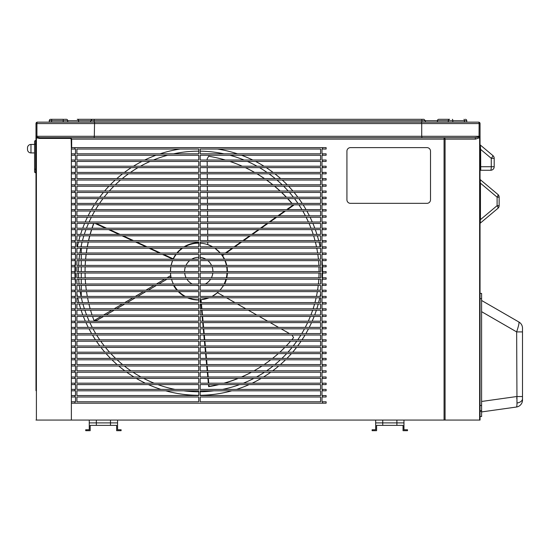 <?xml version="1.0" encoding="UTF-8"?>
<svg xmlns="http://www.w3.org/2000/svg" width="550" height="550" viewBox="0 0 550 550"><rect width="100%" height="100%" fill="white"/><g stroke="black" fill="none" stroke-linecap="round" stroke-linejoin="round"><path stroke-width="0.82" d="M27.5 147.909A3.465 3.465 0 0 1 30.965 144.437L30.965 152.928A3.465 3.465 0 0 1 27.5 149.463L27.5 147.909A3.465 3.465 0 0 1 30.965 144.437L34.574 144.437L34.574 141.611A1.059 1.059 0 0 1 35.64 140.546L35.991 140.546L35.991 123.564A1.416 1.416 0 0 1 37.407 122.148L478.624 122.148A1.416 1.416 0 0 1 480.04 123.564L480.04 420.069L444.07 420.069L444.07 139.129L71.665 139.129L71.665 147.62M34.574 144.437L34.574 152.928L30.965 152.928L34.574 152.928L34.574 169.208L34.574 144.086L35.991 144.086M480.04 179.135A0.708 0.708 0 0 0 480.294 179.678L480.294 223.128L497.881 208.367L480.294 223.128A0.708 0.708 0 0 0 480.04 223.671L480.04 223.272A0.708 0.619 180 0 1 480.26 222.826M63.697 119.316L50.676 119.316L63.697 119.316A1.416 0.481 90 0 0 63.209 120.732L49.259 120.732L49.259 122.148L37.407 122.148A1.416 1.416 0 0 0 35.991 123.564A1.416 1.416 0 0 1 37.407 122.148A1.416 0.481 90 0 0 36.926 123.564L36.926 136.304L94.318 136.304L94.566 122.148M463.959 119.316A1.416 0.481 -90 0 1 464.447 120.732L464.447 122.148L466.771 122.148L466.771 120.732L448.284 120.732A1.416 1.327 -90 0 1 449.618 119.316L438.763 119.316A1.416 1.327 -90 0 0 437.436 120.732L63.209 120.732L63.209 122.148M522.5 328.309L522.5 331.904L522.5 328.309M481.601 311.671L516.649 331.904L522.5 331.904L522.5 400.029A7.074 7.074 0 0 1 516.409 407.034C516.78 406.904 516.973 405.57 516.979 403.019L516.649 331.904C518.533 326.157 519.303 322.871 518.959 322.046L481.601 300.479L518.959 322.046L518.939 323.737M170.445 271.459A28.304 28.304 0 0 1 170.83 266.819L170.445 271.604A28.304 28.304 0 0 1 170.445 271.459A28.304 28.304 0 0 0 170.445 271.604M171.098 265.403A28.304 28.304 0 0 1 172.604 260.618L171.098 265.403M173.236 259.208A28.304 28.304 0 0 1 176.151 254.423M177.286 253.007A28.304 28.304 0 0 1 182.593 248.222M184.841 246.806A28.304 28.304 0 0 1 198.749 243.155M200.166 243.189A28.304 28.304 0 0 1 212.657 246.806L207.762 244.626L207.749 242.021M214.913 248.222A28.304 28.304 0 0 1 220.213 253.007L214.913 248.222M223.389 254.423L222.042 255.379L221.354 254.423A28.304 28.304 0 0 1 224.262 259.208M224.902 260.618A28.304 28.304 0 0 1 226.401 265.403M226.676 266.819A28.304 28.304 0 0 1 227.054 271.604A28.304 28.304 0 0 0 227.054 271.459M170.899 276.519A28.304 28.304 0 0 1 170.748 275.598L170.961 276.849M170.968 276.87L169.373 277.805M166.966 279.214L158.812 283.999M156.399 285.416L148.246 290.201M145.833 291.617L137.686 296.402M135.272 297.811L127.119 302.596M124.706 304.012L116.552 308.798M114.146 310.214L105.992 314.999M103.579 316.415L96.986 320.279L94.249 320.492L101.2 316.415M227.411 273.02A28.476 28.043 120 0 1 226.779 277.805M226.428 279.214A28.476 28.043 120 0 1 224.654 283.999M223.939 285.416A28.476 28.043 120 0 1 223.692 285.863L223.266 285.615M319.048 271.459A120.299 120.299 0 0 1 319.048 271.604A120.299 120.299 0 0 0 318.959 266.819M318.897 265.403A120.299 120.299 0 0 0 318.56 260.618M318.423 259.208A120.299 120.299 0 0 0 317.838 254.423M317.625 253.007A120.299 120.299 0 0 0 316.786 248.222M316.498 246.806A120.299 120.299 0 0 0 315.391 242.021M315.026 240.611A120.299 120.299 0 0 0 313.651 235.826M313.204 234.41A120.299 120.299 0 0 0 311.541 229.625M311.004 228.209A120.299 120.299 0 0 0 309.045 223.424M308.419 222.014A120.299 120.299 0 0 0 306.13 217.229M305.408 215.813A120.299 120.299 0 0 0 302.768 211.028M301.936 209.612A120.299 120.299 0 0 0 298.911 204.827M297.956 203.417A120.299 120.299 0 0 0 294.498 198.633M293.404 197.216A120.299 120.299 0 0 0 289.451 192.431M288.2 191.015A120.299 120.299 0 0 0 283.649 186.23M282.205 184.821A120.299 120.299 0 0 0 276.939 180.036M275.248 178.619A120.299 120.299 0 0 0 269.046 173.834M267.032 172.418A120.299 120.299 0 0 0 259.518 167.633M257.029 166.217A120.299 120.299 0 0 0 247.397 161.439M244.062 160.022A120.299 120.299 0 0 0 229.804 155.238M223.912 153.821A120.299 120.299 0 0 0 200.166 151.167M198.749 151.161A120.299 120.299 0 0 0 173.587 153.821M167.702 155.238A120.299 120.299 0 0 0 153.436 160.022M150.102 161.439A120.299 120.299 0 0 0 140.47 166.217M137.988 167.633A120.299 120.299 0 0 0 130.467 172.418M128.459 173.834A120.299 120.299 0 0 0 122.251 178.619M120.567 180.036A120.299 120.299 0 0 0 115.294 184.821M113.85 186.23A120.299 120.299 0 0 0 109.306 191.015M108.054 192.431A120.299 120.299 0 0 0 104.094 197.216M103.001 198.633A120.299 120.299 0 0 0 99.543 203.417M98.588 204.827A120.299 120.299 0 0 0 95.569 209.612M94.731 211.028A120.299 120.299 0 0 0 92.098 215.813M91.369 217.229A120.299 120.299 0 0 0 89.086 222.014M88.454 223.424A120.299 120.299 0 0 0 86.494 228.209M85.958 229.625A120.299 120.299 0 0 0 84.301 234.41M83.847 235.826A120.299 120.299 0 0 0 82.472 240.611M82.108 242.021A120.299 120.299 0 0 0 81.001 246.806M80.719 248.222A120.299 120.299 0 0 0 79.874 253.007M79.661 254.423A120.299 120.299 0 0 0 79.076 259.208M78.939 260.618A120.299 120.299 0 0 0 78.602 265.403M78.54 266.819A120.299 120.299 0 0 0 78.451 271.604A120.299 120.299 0 0 1 78.451 271.459M34.574 141.611A1.059 1.059 0 0 1 35.64 140.546L35.64 172.748A1.059 1.059 0 0 1 34.574 171.683L34.574 169.208L34.574 171.683A1.059 1.059 0 0 0 35.64 172.748L35.991 172.748L35.991 175.931M35.991 197.512L35.991 203.528M35.991 225.108L35.991 231.124M35.991 252.711L35.991 258.727M35.991 280.308L35.991 286.323M35.991 307.904L35.991 313.919M35.991 335.507L35.991 341.516M35.991 363.103L35.991 369.119M35.991 390.699L35.991 123.564L421.712 123.564L421.465 122.148M64.419 119.316L66.412 119.316A1.416 1.327 90 0 1 67.746 120.732L67.746 122.148L78.602 122.148L78.602 120.732A1.416 1.327 90 0 0 77.268 119.316L91.898 119.316M109.986 119.316L92.187 119.316L109.986 119.316L94.181 119.316L94.181 122.148L425.391 122.148L425.391 120.732L423.974 119.316L109.986 119.316L406.051 119.316M480.04 170.974L480.04 149.387L480.624 149.387L480.748 170.266A0.708 0.708 0 0 0 480.04 170.974M481.601 411.221L481.601 416.529L480.04 416.529L480.04 411.221L481.601 411.221L481.601 410.795L480.04 410.795L480.04 411.221M480.04 410.795L480.04 405.487L481.601 405.487L481.601 298.705L480.04 298.705L480.04 293.397L481.601 293.397L481.601 298.705M479.627 420.069L479.627 137.72L480.04 137.72A1.416 0.743 0 0 0 479.043 137.012L479.112 123.564L421.712 123.564L421.712 136.304L480.04 136.304L480.04 123.564L479.112 123.564A1.416 0.481 -90 0 0 478.624 122.148A1.416 1.416 0 0 1 480.04 123.564M74.91 149.036L71.376 149.036L71.376 153.821L75.501 153.821L75.501 149.036L74.91 149.036L74.91 147.62L326.129 147.62L326.129 149.036L322.589 149.036L322.589 147.62M74.91 155.238L71.376 155.238L71.376 160.022L75.501 160.022L75.501 155.238L74.91 155.238L74.91 153.821M74.91 161.439L71.376 161.439L71.376 166.217L75.501 166.217L75.501 161.439L74.91 161.439L74.91 160.022M74.91 167.633L71.376 167.633L71.376 172.418L75.501 172.418L75.501 167.633L74.91 167.633L74.91 166.217M74.91 173.834L71.376 173.834L71.376 178.619L75.501 178.619L75.501 173.834L74.91 173.834L74.91 172.418M74.91 180.036L71.376 180.036L71.376 184.821L75.501 184.821L75.501 180.036L74.91 180.036L74.91 178.619M74.91 186.23L71.376 186.23L71.376 191.015L75.501 191.015L75.501 186.23L74.91 186.23L74.91 184.821M74.91 192.431L71.376 192.431L71.376 197.216L75.501 197.216L75.501 192.431L74.91 192.431L74.91 191.015M74.91 198.633L71.376 198.633L71.376 203.417L75.501 203.417L75.501 198.633L74.91 198.633L74.91 197.216M74.91 204.827L71.376 204.827L71.376 209.612L75.501 209.612L75.501 204.827L74.91 204.827L74.91 203.417M74.91 211.028L71.376 211.028L71.376 215.813L75.501 215.813L75.501 211.028L74.91 211.028L74.91 209.612M74.91 217.229L71.376 217.229L71.376 222.014L75.501 222.014L75.501 217.229L74.91 217.229L74.91 215.813M74.91 223.424L71.376 223.424L71.376 228.209L75.501 228.209L75.501 223.424L74.91 223.424L74.91 222.014M74.91 229.625L71.376 229.625L71.376 234.41L75.501 234.41L75.501 229.625L74.91 229.625L74.91 228.209M74.91 235.826L71.376 235.826L71.376 240.611L75.501 240.611L75.501 235.826L74.91 235.826L74.91 234.41M74.91 242.021L71.376 242.021L71.376 246.806L75.501 246.806L75.501 242.021L74.91 242.021L74.91 240.611M74.91 248.222L71.376 248.222L71.376 253.007L75.501 253.007L75.501 248.222L74.91 248.222L74.91 246.806M74.91 254.423L71.376 254.423L71.376 259.208L75.501 259.208L75.501 254.423L74.91 254.423L74.91 253.007M74.91 260.618L71.376 260.618L71.376 265.403L75.501 265.403L75.501 260.618L74.91 260.618L74.91 259.208M74.91 266.819L71.376 266.819L71.376 271.604L75.501 271.604L75.501 266.819L74.91 266.819L74.91 265.403M74.91 273.02L71.376 273.02L71.376 277.805L75.501 277.805L75.501 273.02L74.91 273.02L74.91 271.604A123.839 123.839 0 0 1 74.999 266.819M74.91 279.214L71.376 279.214L71.376 283.999L75.501 283.999L75.501 279.214L74.91 279.214L74.91 277.805M74.91 285.416L71.376 285.416L71.376 290.201L75.501 290.201L75.501 285.416L74.91 285.416L74.91 283.999M74.91 291.617L71.376 291.617L71.376 296.402L75.501 296.402L75.501 291.617L74.91 291.617L74.91 290.201M74.91 297.811L71.376 297.811L71.376 302.596L75.501 302.596L75.501 297.811L74.91 297.811L74.91 296.402M74.91 304.012L71.376 304.012L71.376 308.798L75.501 308.798L75.501 304.012L74.91 304.012L74.91 302.596M74.91 310.214L71.376 310.214L71.376 314.999L75.501 314.999L75.501 310.214L74.91 310.214L74.91 308.798M74.91 316.415L71.376 316.415L71.376 321.193L75.501 321.193L75.501 316.415L74.91 316.415L74.91 314.999M74.91 322.609L71.376 322.609L71.376 327.394L75.501 327.394L75.501 322.609L74.91 322.609L74.91 321.193M74.91 328.811L71.376 328.811L71.376 333.596L75.501 333.596L75.501 328.811L74.91 328.811L74.91 327.394M74.91 335.012L71.376 335.012L71.376 339.79L75.501 339.79L75.501 335.012L74.91 335.012L74.91 333.596M74.91 341.206L71.376 341.206L71.376 345.991L75.501 345.991L75.501 341.206L74.91 341.206L74.91 339.79M74.91 347.407L71.376 347.407L71.376 352.192L75.501 352.192L75.501 347.407L74.91 347.407L74.91 345.991M74.91 353.609L71.376 353.609L71.376 358.387L75.501 358.387L75.501 353.609L74.91 353.609L74.91 352.192M74.91 359.803L71.376 359.803L71.376 364.588L75.501 364.588L75.501 359.803L74.91 359.803L74.91 358.387M74.91 366.004L71.376 366.004L71.376 370.789L75.501 370.789L75.501 366.004L74.91 366.004L74.91 364.588M74.91 372.206L71.376 372.206L71.376 376.984L75.501 376.984L75.501 372.206L74.91 372.206L74.91 370.789M74.91 378.4L71.376 378.4L71.376 383.185L75.501 383.185L75.501 378.4L74.91 378.4L74.91 376.984M74.91 384.601L71.376 384.601L71.376 389.386L75.501 389.386L75.501 384.601L74.91 384.601L74.91 383.185M74.91 390.803L71.376 390.803L71.376 395.581L75.501 395.581L75.501 390.803L74.91 390.803L74.91 389.386M74.91 396.997L71.376 396.997L71.376 401.782L75.501 401.782L75.501 396.997L74.91 396.997L74.91 395.581M71.376 401.782L71.376 420.069L96.339 420.069L89.258 420.069L89.258 429.763L85.724 429.763L85.724 430.684L85.724 429.763M85.724 430.684L90.179 430.684L90.179 425.377L116.648 425.377L116.648 430.684L121.103 430.684L121.103 429.763L117.569 429.763L117.569 422.902L96.339 422.902L96.339 420.069L444.07 420.069M479.627 137.72L475.53 139.129A1.416 1.004 -90 0 0 474.526 137.713L444.07 137.713L474.526 137.713L479.043 137.012A1.416 0.811 -135.9 0 1 479.627 137.72M71.376 149.036L71.17 139.129L70.462 138.421L39.435 138.421L35.991 137.72L37.036 137.218L39.93 137.713L444.07 137.713A1.416 1.004 -90 0 1 445.074 139.129L445.074 420.069M71.376 420.069L35.991 420.069M481.601 405.487L481.601 410.795M516.409 407.034L481.601 411.929M522.5 400.029L522.5 396.543L516.649 396.543L481.601 401.473M255.805 369.793L255.379 370.04A141.529 139.377 -120 0 1 254.066 370.789A141.529 139.377 60 0 0 255.805 369.793A141.529 139.377 60 0 0 261.986 366.004M251.488 372.206A141.529 139.377 -120 0 1 241.615 376.984M238.246 378.4A141.529 139.377 -120 0 1 224.324 383.185M218.948 384.601A141.529 139.377 -120 0 1 208.656 386.678L208.464 384.601M208.333 383.185L207.886 378.4M207.756 376.984L207.316 372.206M207.185 370.789L206.738 366.004M206.607 364.588L206.161 359.803M206.03 358.387L205.59 353.609M205.459 352.192L205.012 347.407M204.882 345.991L204.442 341.206M204.304 339.79L203.864 335.012M203.734 333.596L203.287 328.811M203.156 327.394L202.716 322.609M202.586 321.193L202.139 316.415M202.008 314.999L201.561 310.214M201.431 308.798L200.991 304.012M200.86 302.596L200.606 299.922A28.476 28.043 -120 0 1 200.166 299.956M198.749 300.011A28.476 28.043 -120 0 1 187.468 297.811M184.566 296.402A28.476 28.043 -120 0 1 178.255 291.617M176.935 290.201A28.476 28.043 -120 0 1 173.814 285.863L174.24 285.615M291.789 339.79A141.529 139.377 60 0 0 293.576 337.645L292.002 335.012M289.506 333.596L281.084 328.811M278.596 327.394L270.174 322.609M267.678 321.193L259.256 316.415M256.768 314.999L248.346 310.214M245.85 308.798L237.428 304.012M234.939 302.596L226.518 297.811M224.022 296.402L217.484 292.683L212.142 296.402A28.304 28.304 0 0 0 218.625 291.617A28.304 28.304 0 0 1 212.142 296.402M201.307 302.596L201.032 299.674L209.083 297.811A28.304 28.304 0 0 1 200.166 299.729A28.304 28.304 0 0 0 209.083 297.811M218.343 384.601A141.529 139.377 60 0 1 209.083 386.43L208.911 384.601M208.78 383.185L208.34 378.4M208.209 376.984L207.762 372.206M207.632 370.789L207.185 366.004M207.054 364.588L206.614 359.803M206.484 358.387L206.037 353.609M205.906 352.192L205.459 347.407M205.329 345.991L204.889 341.206M204.758 339.79L204.311 335.012M204.181 333.596L203.734 328.811M203.603 327.394L203.163 322.609M203.032 321.193L202.586 316.415M202.455 314.999L202.015 310.214M201.877 308.798L201.438 304.012M223.877 383.185A141.529 139.377 60 0 0 238.061 378.4M241.471 376.984A141.529 139.377 60 0 0 251.446 372.206M264.117 364.588A141.529 139.377 60 0 0 270.751 359.803M272.566 358.387A141.529 139.377 60 0 0 278.259 353.609M279.833 352.192A141.529 139.377 60 0 0 284.804 347.407M286.186 345.991A141.529 139.377 60 0 0 290.572 341.206M257.008 173.834A141.529 139.377 120 0 1 264.536 178.619M266.571 180.036A141.529 139.377 120 0 1 272.917 184.821M274.656 186.23A141.529 139.377 120 0 1 280.143 191.015M281.655 192.431A141.529 139.377 120 0 1 286.454 197.216M287.788 198.633A141.529 139.377 120 0 1 292.029 203.417M293.212 204.827A141.529 139.377 120 0 1 293.576 205.274L287.451 209.612M285.45 211.028L278.692 215.813M276.698 217.229L269.94 222.014M267.939 223.424L261.188 228.209M259.188 229.625L252.429 234.41M250.429 235.826L243.678 240.611M241.677 242.021L234.919 246.806M232.918 248.222L226.167 253.007M224.166 254.423L222.468 255.626A28.476 28.043 120 0 1 224.565 259.208M225.211 260.618A28.476 28.043 120 0 1 226.751 265.403M227.033 266.819A28.476 28.043 120 0 1 227.446 271.604M225.308 160.022A141.529 139.377 -60 0 0 208.656 156.248L207.157 158.84L207.164 160.022M207.178 161.439L207.212 166.217M207.219 167.633L207.254 172.418M207.268 173.834L207.295 178.619M207.309 180.036L207.343 184.821M207.35 186.23L207.384 191.015M207.398 192.431L207.433 197.216M207.439 198.633L207.474 203.417M207.481 204.827L207.515 209.612M207.529 211.028L207.563 215.813M207.57 217.229L207.604 222.014M207.611 223.424L207.646 228.209M207.659 229.625L207.694 234.41M207.701 235.826L207.735 240.611M292.985 204.827A141.529 139.377 -60 0 1 293.15 205.033L286.681 209.612M284.68 211.028L277.922 215.813M275.921 217.229L269.17 222.014M267.169 223.424L260.411 228.209M258.411 229.625L251.659 234.41M249.659 235.826L242.901 240.611M240.9 242.021L234.149 246.806M232.148 248.222L225.39 253.007M291.809 203.417A141.529 139.377 -60 0 0 287.595 198.633M286.268 197.216A141.529 139.377 -60 0 0 281.49 192.431M279.984 191.015A141.529 139.377 -60 0 0 274.526 186.23M272.8 184.821A141.529 139.377 -60 0 0 266.489 180.036M264.468 178.619A141.529 139.377 -60 0 0 256.994 173.834M254.567 172.418A141.529 139.377 -60 0 0 245.355 167.633M242.254 166.217A141.529 139.377 -60 0 0 229.845 161.439M170.486 273.02A28.304 28.304 0 0 0 171.167 277.805A28.304 28.304 0 0 1 170.486 273.02L170.748 275.598L167.001 277.805M71.376 403.198L322.589 403.198L322.589 401.782L322.004 401.782L322.004 396.997L322.589 396.997L322.589 395.581L322.004 395.581L322.004 390.803L322.589 390.803L322.589 389.386L322.004 389.386L322.004 384.601L322.589 384.601L322.589 383.185L322.004 383.185L322.004 378.4L322.589 378.4L322.589 376.984L322.004 376.984L322.004 372.206L322.589 372.206L322.589 370.789L322.004 370.789L322.004 366.004L322.589 366.004L322.589 364.588L322.004 364.588L322.004 359.803L322.589 359.803L322.589 358.387L322.004 358.387L322.004 353.609L322.589 353.609L322.589 352.192L322.004 352.192L322.004 347.407L322.589 347.407L322.589 345.991L322.004 345.991L322.004 341.206L322.589 341.206L322.589 339.79L322.004 339.79L322.004 335.012L322.589 335.012L322.589 333.596L322.004 333.596L322.004 328.811L322.589 328.811L322.589 327.394L322.004 327.394L322.004 322.609L322.589 322.609L322.589 321.193L322.004 321.193L322.004 316.415L322.589 316.415L322.589 314.999L322.004 314.999L322.004 310.214L322.589 310.214L322.589 308.798L322.004 308.798L322.004 304.012L322.589 304.012L322.589 302.596L322.004 302.596L322.004 297.811L322.589 297.811L322.589 296.402L322.004 296.402L322.004 291.617L322.589 291.617L322.589 290.201L322.004 290.201L322.004 285.416L322.589 285.416L322.589 283.999L322.004 283.999L322.004 279.214L322.589 279.214L322.589 277.805L322.004 277.805L322.004 273.02L322.589 273.02L322.589 271.604L322.004 271.604L322.004 266.819L322.589 266.819L322.589 265.403L322.004 265.403L322.004 260.618L322.589 260.618L322.589 259.208L322.004 259.208L322.004 254.423L322.589 254.423L322.589 253.007L322.004 253.007L322.004 248.222L322.589 248.222L322.589 246.806L322.004 246.806L322.004 242.021L322.589 242.021L322.589 240.611L322.004 240.611L322.004 235.826L322.589 235.826L322.589 234.41L322.004 234.41L322.004 229.625L322.589 229.625L322.589 228.209L322.004 228.209L322.004 223.424L322.589 223.424L322.589 222.014L322.004 222.014L322.004 217.229L322.589 217.229L322.589 215.813L322.004 215.813L322.004 211.028L322.589 211.028L322.589 209.612L322.004 209.612L322.004 204.827L322.589 204.827L322.589 203.417L322.004 203.417L322.004 198.633L322.589 198.633L322.589 197.216L322.004 197.216L322.004 192.431L322.589 192.431L322.589 191.015L322.004 191.015L322.004 186.23L322.589 186.23L322.589 184.821L322.004 184.821L322.004 180.036L322.589 180.036L322.589 178.619L322.004 178.619L322.004 173.834L322.589 173.834L322.589 172.418L322.004 172.418L322.004 167.633L322.589 167.633L322.589 166.217L322.004 166.217L322.004 161.439L322.589 161.439L322.589 160.022L322.004 160.022L322.004 155.238L322.589 155.238L322.589 153.821L322.004 153.821L322.004 149.036L322.589 149.036M322.589 155.238L326.129 155.238L326.129 153.821L322.589 153.821M322.589 161.439L326.129 161.439L326.129 160.022L322.589 160.022M322.589 167.633L326.129 167.633L326.129 166.217L322.589 166.217M322.589 173.834L326.129 173.834L326.129 172.418L322.589 172.418M322.589 180.036L326.129 180.036L326.129 178.619L322.589 178.619M322.589 186.23L326.129 186.23L326.129 184.821L322.589 184.821M322.589 192.431L326.129 192.431L326.129 191.015L322.589 191.015M322.589 198.633L326.129 198.633L326.129 197.216L322.589 197.216M322.589 204.827L326.129 204.827L326.129 203.417L322.589 203.417M322.589 211.028L326.129 211.028L326.129 209.612L322.589 209.612M322.589 217.229L326.129 217.229L326.129 215.813L322.589 215.813M322.589 223.424L326.129 223.424L326.129 222.014L322.589 222.014M322.589 229.625L326.129 229.625L326.129 228.209L322.589 228.209M322.589 235.826L326.129 235.826L326.129 234.41L322.589 234.41M322.589 242.021L326.129 242.021L326.129 240.611L322.589 240.611M322.589 248.222L326.129 248.222L326.129 246.806L322.589 246.806M322.589 254.423L326.129 254.423L326.129 253.007L322.589 253.007M322.589 260.618L326.129 260.618L326.129 259.208L322.589 259.208M322.589 266.819L326.129 266.819L326.129 265.403L322.589 265.403M322.424 277.805A123.839 123.839 0 0 0 322.582 273.02L326.129 273.02L326.129 271.604L322.589 271.604A123.839 123.839 0 0 0 322.499 266.819M322.589 279.214L326.129 279.214L326.129 277.805L322.589 277.805M322.589 285.416L326.129 285.416L326.129 283.999L322.589 283.999M322.589 291.617L326.129 291.617L326.129 290.201L322.589 290.201M322.589 297.811L326.129 297.811L326.129 296.402L322.589 296.402M322.589 304.012L326.129 304.012L326.129 302.596L322.589 302.596M322.589 310.214L326.129 310.214L326.129 308.798L322.589 308.798M322.589 316.415L326.129 316.415L326.129 314.999L322.589 314.999M322.589 322.609L326.129 322.609L326.129 321.193L322.589 321.193M322.589 328.811L326.129 328.811L326.129 327.394L322.589 327.394M322.589 335.012L326.129 335.012L326.129 333.596L322.589 333.596M322.589 341.206L326.129 341.206L326.129 339.79L322.589 339.79M322.589 347.407L326.129 347.407L326.129 345.991L322.589 345.991M322.589 353.609L326.129 353.609L326.129 352.192L322.589 352.192M322.589 359.803L326.129 359.803L326.129 358.387L322.589 358.387M322.589 366.004L326.129 366.004L326.129 364.588L322.589 364.588M322.589 372.206L326.129 372.206L326.129 370.789L322.589 370.789M322.589 378.4L326.129 378.4L326.129 376.984L322.589 376.984M322.589 384.601L326.129 384.601L326.129 383.185L322.589 383.185M322.589 390.803L326.129 390.803L326.129 389.386L322.589 389.386M322.589 396.997L326.129 396.997L326.129 395.581L322.589 395.581M322.589 401.782L326.129 401.782L326.129 403.198L322.589 403.198M76.911 149.036L198.749 149.036L198.749 153.821L76.911 153.821L76.911 149.036M76.911 155.238L198.749 155.238L198.749 160.022L76.911 160.022L76.911 155.238M76.911 161.439L198.749 161.439L198.749 166.217L76.911 166.217L76.911 161.439M76.911 167.633L198.749 167.633L198.749 172.418L76.911 172.418L76.911 167.633M76.911 173.834L198.749 173.834L198.749 178.619L76.911 178.619L76.911 173.834M76.911 180.036L198.749 180.036L198.749 184.821L76.911 184.821L76.911 180.036M76.911 186.23L198.749 186.23L198.749 191.015L76.911 191.015L76.911 186.23M76.911 192.431L198.749 192.431L198.749 197.216L76.911 197.216L76.911 192.431M76.911 198.633L198.749 198.633L198.749 203.417L76.911 203.417L76.911 198.633M76.911 204.827L198.749 204.827L198.749 209.612L76.911 209.612L76.911 204.827M76.911 211.028L198.749 211.028L198.749 215.813L76.911 215.813L76.911 211.028M76.911 217.229L198.749 217.229L198.749 222.014L76.911 222.014L76.911 217.229M76.911 223.424L198.749 223.424L198.749 228.209L76.911 228.209L76.911 223.424M76.911 229.625L198.749 229.625L198.749 234.41L76.911 234.41L76.911 229.625M76.911 235.826L198.749 235.826L198.749 240.611L76.911 240.611L76.911 235.826M76.911 242.021L198.749 242.021L198.749 246.806L76.911 246.806L76.911 242.021M76.911 248.222L198.749 248.222L198.749 253.007L76.911 253.007L76.911 248.222M76.911 254.423L198.749 254.423L198.749 259.208L76.911 259.208L76.911 254.423M76.911 260.618L198.749 260.618L198.749 265.403L76.911 265.403L76.911 260.618M76.911 266.819L198.749 266.819L198.749 271.604L76.911 271.604L76.911 266.819M76.911 273.02L198.749 273.02L198.749 277.805L76.911 277.805L76.911 273.02M76.911 279.214L198.749 279.214L198.749 283.999L76.911 283.999L76.911 279.214M76.911 285.416L198.749 285.416L198.749 290.201L76.911 290.201L76.911 285.416M76.911 291.617L198.749 291.617L198.749 296.402L76.911 296.402L76.911 291.617M76.911 297.811L198.749 297.811L198.749 302.596L76.911 302.596L76.911 297.811M76.911 304.012L198.749 304.012L198.749 308.798L76.911 308.798L76.911 304.012M76.911 310.214L198.749 310.214L198.749 314.999L76.911 314.999L76.911 310.214M76.911 316.415L198.749 316.415L198.749 321.193L76.911 321.193L76.911 316.415M76.911 322.609L198.749 322.609L198.749 327.394L76.911 327.394L76.911 322.609M76.911 328.811L198.749 328.811L198.749 333.596L76.911 333.596L76.911 328.811M76.911 335.012L198.749 335.012L198.749 339.79L76.911 339.79L76.911 335.012M76.911 341.206L198.749 341.206L198.749 345.991L76.911 345.991L76.911 341.206M76.911 347.407L198.749 347.407L198.749 352.192L76.911 352.192L76.911 347.407M76.911 353.609L198.749 353.609L198.749 358.387L76.911 358.387L76.911 353.609M76.911 359.803L198.749 359.803L198.749 364.588L76.911 364.588L76.911 359.803M76.911 366.004L198.749 366.004L198.749 370.789L76.911 370.789L76.911 366.004M76.911 372.206L198.749 372.206L198.749 376.984L76.911 376.984L76.911 372.206M76.911 378.4L198.749 378.4L198.749 383.185L76.911 383.185L76.911 378.4M76.911 384.601L198.749 384.601L198.749 389.386L76.911 389.386L76.911 384.601M76.911 390.803L198.749 390.803L198.749 395.581L76.911 395.581L76.911 390.803M76.911 396.997L198.749 396.997L198.749 401.782L76.911 401.782L76.911 396.997M403.968 420.124L403.968 429.763L407.509 429.763L407.509 430.684L403.047 430.684L403.047 425.377L376.585 425.377L376.585 430.684L372.123 430.684L372.123 429.763L375.664 429.763L375.664 420.069L382.738 420.069L382.738 422.902L375.664 422.902L375.664 420.069M78.458 273.02A120.299 120.299 0 0 0 78.616 277.805A120.299 120.299 0 0 1 78.458 273.02M78.698 279.214A120.299 120.299 0 0 0 79.104 283.999A120.299 120.299 0 0 1 78.698 279.214M79.262 285.416A120.299 120.299 0 0 0 79.922 290.201A120.299 120.299 0 0 1 79.262 285.416M80.149 291.617A120.299 120.299 0 0 0 81.063 296.402A120.299 120.299 0 0 1 80.149 291.617M81.373 297.811A120.299 120.299 0 0 0 82.548 302.596A120.299 120.299 0 0 1 81.373 297.811M82.94 304.012A120.299 120.299 0 0 0 84.391 308.798A120.299 120.299 0 0 1 82.94 304.012M84.865 310.214A120.299 120.299 0 0 0 86.604 314.999A120.299 120.299 0 0 1 84.865 310.214M87.161 316.415A120.299 120.299 0 0 0 89.21 321.193A120.299 120.299 0 0 1 87.161 316.415M89.863 322.609A120.299 120.299 0 0 0 92.242 327.394A120.299 120.299 0 0 1 89.863 322.609M92.998 328.811A120.299 120.299 0 0 0 95.734 333.596A120.299 120.299 0 0 1 92.998 328.811M96.608 335.012A120.299 120.299 0 0 0 99.743 339.79A120.299 120.299 0 0 1 96.608 335.012M100.733 341.206A120.299 120.299 0 0 0 104.321 345.991A120.299 120.299 0 0 1 100.733 341.206M105.456 347.407A120.299 120.299 0 0 0 109.56 352.192A120.299 120.299 0 0 1 105.456 347.407M110.859 353.609A120.299 120.299 0 0 0 115.589 358.387A120.299 120.299 0 0 1 110.859 353.609M117.095 359.803A120.299 120.299 0 0 0 122.595 364.588A120.299 120.299 0 0 1 117.095 359.803M124.362 366.004A120.299 120.299 0 0 0 130.879 370.789A120.299 120.299 0 0 1 124.362 366.004M132.997 372.206A120.299 120.299 0 0 0 140.986 376.984A120.299 120.299 0 0 1 132.997 372.206M143.653 378.4A120.299 120.299 0 0 0 154.144 383.185A120.299 120.299 0 0 1 143.653 378.4M157.864 384.601A120.299 120.299 0 0 0 174.948 389.386A120.299 120.299 0 0 1 157.864 384.601M183.562 390.803A120.299 120.299 0 0 0 198.749 391.765A120.299 120.299 0 0 1 183.562 390.803M200.166 391.751A120.299 120.299 0 0 0 213.936 390.803A120.299 120.299 0 0 1 200.166 391.751M222.551 389.386A120.299 120.299 0 0 0 239.635 384.601A120.299 120.299 0 0 1 222.551 389.386M243.361 383.185A120.299 120.299 0 0 0 253.853 378.4A120.299 120.299 0 0 1 243.361 383.185M256.513 376.984A120.299 120.299 0 0 0 264.502 372.206A120.299 120.299 0 0 1 256.513 376.984M266.619 370.789A120.299 120.299 0 0 0 273.144 366.004A120.299 120.299 0 0 1 266.619 370.789M274.904 364.588A120.299 120.299 0 0 0 280.404 359.803A120.299 120.299 0 0 1 274.904 364.588M281.909 358.387A120.299 120.299 0 0 0 286.639 353.609A120.299 120.299 0 0 1 281.909 358.387M287.939 352.192A120.299 120.299 0 0 0 292.05 347.407A120.299 120.299 0 0 1 287.939 352.192M293.184 345.991A120.299 120.299 0 0 0 296.766 341.206A120.299 120.299 0 0 1 293.184 345.991M297.763 339.79A120.299 120.299 0 0 0 300.898 335.012A120.299 120.299 0 0 1 297.763 339.79M301.764 333.596A120.299 120.299 0 0 0 304.501 328.811A120.299 120.299 0 0 1 301.764 333.596M305.257 327.394A120.299 120.299 0 0 0 307.636 322.609A120.299 120.299 0 0 1 305.257 327.394M308.289 321.193A120.299 120.299 0 0 0 310.337 316.415A120.299 120.299 0 0 1 308.289 321.193M310.894 314.999A120.299 120.299 0 0 0 312.641 310.214A120.299 120.299 0 0 1 310.894 314.999M313.108 308.798A120.299 120.299 0 0 0 314.566 304.012A120.299 120.299 0 0 1 313.108 308.798M314.951 302.596A120.299 120.299 0 0 0 316.126 297.811A120.299 120.299 0 0 1 314.951 302.596M316.436 296.402A120.299 120.299 0 0 0 317.35 291.617A120.299 120.299 0 0 1 316.436 296.402M317.584 290.201A120.299 120.299 0 0 0 318.237 285.416A120.299 120.299 0 0 1 317.584 290.201M318.395 283.999A120.299 120.299 0 0 0 318.801 279.214A120.299 120.299 0 0 1 318.395 283.999M318.883 277.805A120.299 120.299 0 0 0 319.041 273.02A120.299 120.299 0 0 1 318.883 277.805M200.166 149.036L320.588 149.036L320.588 153.821L200.166 153.821L200.166 149.036M200.166 155.238L320.588 155.238L320.588 160.022L200.166 160.022L200.166 155.238M200.166 161.439L320.588 161.439L320.588 166.217L200.166 166.217L200.166 161.439M200.166 167.633L320.588 167.633L320.588 172.418L200.166 172.418L200.166 167.633M200.166 173.834L320.588 173.834L320.588 178.619L200.166 178.619L200.166 173.834M200.166 180.036L320.588 180.036L320.588 184.821L200.166 184.821L200.166 180.036M200.166 186.23L320.588 186.23L320.588 191.015L200.166 191.015L200.166 186.23M200.166 192.431L320.588 192.431L320.588 197.216L200.166 197.216L200.166 192.431M200.166 198.633L320.588 198.633L320.588 203.417L200.166 203.417L200.166 198.633M200.166 204.827L320.588 204.827L320.588 209.612L200.166 209.612L200.166 204.827M200.166 211.028L320.588 211.028L320.588 215.813L200.166 215.813L200.166 211.028M200.166 217.229L320.588 217.229L320.588 222.014L200.166 222.014L200.166 217.229M200.166 223.424L320.588 223.424L320.588 228.209L200.166 228.209L200.166 223.424M200.166 229.625L320.588 229.625L320.588 234.41L200.166 234.41L200.166 229.625M200.166 235.826L320.588 235.826L320.588 240.611L200.166 240.611L200.166 235.826M200.166 242.021L320.588 242.021L320.588 246.806L200.166 246.806L200.166 242.021M200.166 248.222L320.588 248.222L320.588 253.007L200.166 253.007L200.166 248.222M200.166 254.423L320.588 254.423L320.588 259.208L200.166 259.208L200.166 254.423M200.166 260.618L320.588 260.618L320.588 265.403L200.166 265.403L200.166 260.618M200.166 266.819L320.588 266.819L320.588 271.604L200.166 271.604L200.166 266.819M200.166 273.02L320.588 273.02L320.588 277.805L200.166 277.805L200.166 273.02M200.166 279.214L320.588 279.214L320.588 283.999L200.166 283.999L200.166 279.214M200.166 285.416L320.588 285.416L320.588 290.201L200.166 290.201L200.166 285.416M200.166 291.617L320.588 291.617L320.588 296.402L200.166 296.402L200.166 291.617M200.166 297.811L320.588 297.811L320.588 302.596L200.166 302.596L200.166 297.811M200.166 304.012L320.588 304.012L320.588 308.798L200.166 308.798L200.166 304.012M200.166 310.214L320.588 310.214L320.588 314.999L200.166 314.999L200.166 310.214M200.166 316.415L320.588 316.415L320.588 321.193L200.166 321.193L200.166 316.415M200.166 322.609L320.588 322.609L320.588 327.394L200.166 327.394L200.166 322.609M200.166 328.811L320.588 328.811L320.588 333.596L200.166 333.596L200.166 328.811M200.166 335.012L320.588 335.012L320.588 339.79L200.166 339.79L200.166 335.012M200.166 341.206L320.588 341.206L320.588 345.991L200.166 345.991L200.166 341.206M200.166 347.407L320.588 347.407L320.588 352.192L200.166 352.192L200.166 347.407M200.166 353.609L320.588 353.609L320.588 358.387L200.166 358.387L200.166 353.609M200.166 359.803L320.588 359.803L320.588 364.588L200.166 364.588L200.166 359.803M200.166 366.004L320.588 366.004L320.588 370.789L200.166 370.789L200.166 366.004M200.166 372.206L320.588 372.206L320.588 376.984L200.166 376.984L200.166 372.206M200.166 378.4L320.588 378.4L320.588 383.185L200.166 383.185L200.166 378.4M200.166 384.601L320.588 384.601L320.588 389.386L200.166 389.386L200.166 384.601M200.166 390.803L320.588 390.803L320.588 395.581L200.166 395.581L200.166 390.803M200.166 396.997L320.588 396.997L320.588 401.782L200.166 401.782L200.166 396.997M74.91 403.198L74.91 401.782M71.376 147.62L74.91 147.62M71.376 155.238L71.376 153.821M71.376 161.439L71.376 160.022M71.376 167.633L71.376 166.217M71.376 173.834L71.376 172.418M71.376 180.036L71.376 178.619M71.376 186.23L71.376 184.821M71.376 192.431L71.376 191.015M71.376 198.633L71.376 197.216M71.376 204.827L71.376 203.417M71.376 211.028L71.376 209.612M71.376 217.229L71.376 215.813M71.376 223.424L71.376 222.014M71.376 229.625L71.376 228.209M71.376 235.826L71.376 234.41M71.376 242.021L71.376 240.611M71.376 248.222L71.376 246.806M71.376 254.423L71.376 253.007M71.376 260.618L71.376 259.208M71.376 266.819L71.376 265.403M71.376 273.02L71.376 271.604M71.376 279.214L71.376 277.805M71.376 285.416L71.376 283.999M71.376 291.617L71.376 290.201M71.376 297.811L71.376 296.402M71.376 304.012L71.376 302.596M71.376 310.214L71.376 308.798M71.376 316.415L71.376 314.999M71.376 322.609L71.376 321.193M71.376 328.811L71.376 327.394M71.376 335.012L71.376 333.596M71.376 341.206L71.376 339.79M71.376 347.407L71.376 345.991M71.376 353.609L71.376 352.192M71.376 359.803L71.376 358.387M71.376 366.004L71.376 364.588M71.376 372.206L71.376 370.789M71.376 378.4L71.376 376.984M71.376 384.601L71.376 383.185M71.376 390.803L71.376 389.386M71.376 396.997L71.376 395.581M96.339 425.377L96.339 422.902L89.258 422.902L89.258 420.069M117.569 420.881L117.569 422.902M396.894 425.377L396.894 422.902L403.968 422.902L403.968 420.881M480.04 166.733L491.267 166.733A3.541 0.612 -90 0 1 490.655 170.266A3.541 3.541 0 0 0 494.196 166.733A3.541 3.541 0 0 1 490.655 170.266A3.541 3.541 0 0 0 494.196 166.733L494.196 158.317L494.196 166.733A3.541 3.541 0 0 1 490.655 170.266L480.748 170.266M480.294 145.007L492.931 155.609A3.541 0.474 130 0 1 491.267 158.317L480.624 149.387L480.294 145.007A0.708 0.708 0 0 1 480.04 144.464M480.294 179.678L497.881 194.439A3.541 3.541 0 0 1 499.146 197.147L499.146 205.659A3.541 3.541 0 0 1 497.881 208.367A3.541 1.189 -130 0 0 497.104 205.659L497.104 197.147L480.453 183.178L480.453 219.636L497.104 205.659L499.146 205.659A3.541 3.541 0 0 1 497.881 208.367M494.196 158.317A3.541 3.541 0 0 0 492.931 155.609A3.541 3.541 0 0 1 494.196 158.317L491.267 158.317L491.267 166.733L494.196 166.733M497.881 194.439A3.541 1.189 130 0 1 497.104 197.147L499.146 197.147A3.541 3.541 0 0 0 497.881 194.439A3.541 3.541 0 0 1 499.146 197.147A3.541 3.541 0 0 0 497.881 194.439M92.544 316.415A141.529 139.377 180 0 0 94.016 320.492L94.249 320.492M95.109 223.424L105.511 228.209M108.591 229.625L118.986 234.41M122.066 235.826L132.468 240.611M135.541 242.021L145.942 246.806M149.022 248.222L159.424 253.007M162.498 254.423L172.899 259.208M93.83 223.424A141.529 139.377 180 0 0 92.139 228.209M91.671 229.625A141.529 139.377 180 0 0 90.228 234.41M89.836 235.826A141.529 139.377 180 0 0 88.632 240.611M88.316 242.021A141.529 139.377 180 0 0 87.347 246.806M87.093 248.222A141.529 139.377 180 0 0 86.35 253.007M86.157 254.423A141.529 139.377 180 0 0 85.635 259.208M85.518 260.618A141.529 139.377 180 0 0 85.209 265.403M85.154 266.819A141.529 139.377 180 0 0 85.064 271.604L85.064 271.219A141.529 139.377 0 0 1 85.14 266.819M85.071 273.02A141.529 139.377 180 0 0 85.202 277.805M85.271 279.214A141.529 139.377 180 0 0 85.621 283.999M85.752 285.416A141.529 139.377 180 0 0 86.316 290.201M86.515 291.617A141.529 139.377 180 0 0 87.306 296.402M87.574 297.811A141.529 139.377 180 0 0 88.584 302.596M88.921 304.012A141.529 139.377 180 0 0 90.172 308.798M90.578 310.214A141.529 139.377 180 0 0 92.063 314.999M85.188 265.403A141.529 139.377 0 0 1 85.477 260.618M85.594 259.208A141.529 139.377 0 0 1 86.096 254.423M86.281 253.007A141.529 139.377 0 0 1 87.003 248.222M87.258 246.806A141.529 139.377 0 0 1 88.206 242.021M88.522 240.611A141.529 139.377 0 0 1 89.705 235.826M90.09 234.41A141.529 139.377 0 0 1 91.513 229.625M91.974 228.209A141.529 139.377 0 0 1 93.644 223.424M96.181 223.424L106.576 228.209M109.656 229.625L120.058 234.41M123.131 235.826L133.533 240.611M136.613 242.021L147.015 246.806M150.088 248.222L160.49 253.007M163.57 254.423L173.174 258.844A28.476 28.043 0 0 1 175.794 254.423M176.887 253.007A28.476 28.043 0 0 1 181.961 248.222M184.078 246.806A28.476 28.043 0 0 1 198.749 242.667M173.174 258.844L173.174 259.208M293.15 205.033L293.576 205.274M209.083 386.43L208.656 386.678M200.606 299.922L201.032 299.674M222.468 255.626L222.042 255.379M227.012 273.02A28.304 28.304 0 0 1 226.339 277.805A28.304 28.304 0 0 0 227.012 273.02M225.974 279.214A28.304 28.304 0 0 1 224.125 283.999A28.304 28.304 0 0 0 225.974 279.214M223.376 285.416A28.304 28.304 0 0 1 219.966 290.201A28.304 28.304 0 0 0 223.376 285.416M198.749 299.771A28.304 28.304 0 0 1 188.416 297.811A28.304 28.304 0 0 0 198.749 299.771M185.357 296.402A28.304 28.304 0 0 1 178.874 291.617A28.304 28.304 0 0 0 185.357 296.402M177.533 290.201A28.304 28.304 0 0 1 174.123 285.416A28.304 28.304 0 0 0 177.533 290.201M173.374 283.999A28.304 28.304 0 0 1 171.531 279.214A28.304 28.304 0 0 0 173.374 283.999M516.752 397.698L516.835 398.922M516.931 400.757L516.973 402.153M516.801 406.154L516.643 406.766M518.959 322.046A7.074 7.074 0 0 1 522.5 328.178M421.96 137.713L421.712 136.304L94.318 136.304L94.071 137.713L39.93 137.713A0.708 0.502 -90 0 0 39.435 138.421M94.181 119.316L423.851 119.316M92.187 119.316L90.64 120.732L90.64 122.148M466.771 120.732A1.416 1.416 0 0 0 465.355 119.316A1.416 1.416 0 0 1 466.771 120.732A1.416 1.416 0 0 0 465.355 119.316M50.676 119.316A1.416 1.416 0 0 0 49.259 120.732A1.416 1.416 0 0 1 50.676 119.316M36.719 137.672A0.708 0.447 -54.8 0 1 37.036 137.218L36.926 136.304L35.991 136.304M70.462 138.421A0.708 0.502 -90 0 1 70.957 137.713L71.665 139.129L71.17 139.129M36.403 420.069L36.403 137.569A0.708 0.488 -107.5 0 1 36.403 137.28M35.64 172.748L35.991 172.748M346.926 199.808A3.541 3.541 0 0 0 350.467 203.342L426.965 203.342A3.541 3.541 0 0 0 430.506 199.808L430.506 151.161A3.541 3.541 0 0 0 426.965 147.62L350.467 147.62A3.541 3.541 0 0 0 346.926 151.161L346.926 199.808M448.284 122.148L448.284 120.732L437.436 120.732L437.436 122.148M522.5 398.716A7.074 4.414 180 0 1 516.979 403.019M212.905 271.604A14.156 14.156 0 0 0 212.121 266.819M211.544 265.403A14.156 14.156 0 0 0 207.852 260.618M205.831 259.208A14.156 14.156 0 0 0 200.166 257.379M198.749 257.311A14.156 14.156 0 0 0 191.675 259.208M189.654 260.618A14.156 14.156 0 0 0 185.962 265.403M185.377 266.819A14.156 14.156 0 0 0 184.601 271.604M75.061 265.403A123.839 123.839 0 0 1 75.391 260.618M76.911 249.288A123.839 123.839 0 0 1 77.11 248.222M77.392 246.806A123.839 123.839 0 0 1 78.464 242.021M78.815 240.611A123.839 123.839 0 0 1 80.149 235.826M80.589 234.41A123.839 123.839 0 0 1 82.191 229.625M82.713 228.209A123.839 123.839 0 0 1 84.611 223.424M85.216 222.014A123.839 123.839 0 0 1 87.422 217.229M88.124 215.813A123.839 123.839 0 0 1 90.661 211.028M91.465 209.612A123.839 123.839 0 0 1 94.366 204.827M95.281 203.417A123.839 123.839 0 0 1 98.594 198.633M99.639 197.216A123.839 123.839 0 0 1 103.407 192.431M104.596 191.015A123.839 123.839 0 0 1 108.907 186.23M110.268 184.821A123.839 123.839 0 0 1 115.225 180.036M116.799 178.619A123.839 123.839 0 0 1 122.561 173.834M124.41 172.418A123.839 123.839 0 0 1 131.251 167.633M133.478 166.217A123.839 123.839 0 0 1 141.914 161.439M144.739 160.022A123.839 123.839 0 0 1 155.994 155.238M160.064 153.821A123.839 123.839 0 0 1 180.084 149.036M217.422 149.036A123.839 123.839 0 0 1 237.442 153.821M241.505 155.238A123.839 123.839 0 0 1 252.759 160.022M255.585 161.439A123.839 123.839 0 0 1 264.021 166.217M266.248 167.633A123.839 123.839 0 0 1 273.089 172.418M274.938 173.834A123.839 123.839 0 0 1 280.699 178.619M282.281 180.036A123.839 123.839 0 0 1 287.231 184.821M288.592 186.23A123.839 123.839 0 0 1 292.903 191.015M294.092 192.431A123.839 123.839 0 0 1 297.866 197.216M298.911 198.633A123.839 123.839 0 0 1 302.218 203.417M303.132 204.827A123.839 123.839 0 0 1 306.041 209.612M306.845 211.028A123.839 123.839 0 0 1 309.382 215.813M310.083 217.229A123.839 123.839 0 0 1 312.29 222.014M312.895 223.424A123.839 123.839 0 0 1 314.793 228.209M315.308 229.625A123.839 123.839 0 0 1 316.917 234.41M317.35 235.826A123.839 123.839 0 0 1 318.684 240.611M319.041 242.021A123.839 123.839 0 0 1 320.114 246.806M320.389 248.222A123.839 123.839 0 0 1 320.588 249.288M322.114 260.618A123.839 123.839 0 0 1 322.444 265.403M322.348 279.214A123.839 123.839 0 0 1 322.004 283.498M320.588 293.638A123.839 123.839 0 0 1 320.052 296.402M319.756 297.811A123.839 123.839 0 0 1 318.608 302.596M318.237 304.012A123.839 123.839 0 0 1 316.827 308.798M316.374 310.214A123.839 123.839 0 0 1 314.683 314.999M314.146 316.415A123.839 123.839 0 0 1 312.166 321.193M311.534 322.609A123.839 123.839 0 0 1 309.238 327.394M308.509 328.811A123.839 123.839 0 0 1 305.876 333.596M305.044 335.012A123.839 123.839 0 0 1 302.032 339.79M301.084 341.206A123.839 123.839 0 0 1 297.653 345.991M296.567 347.407A123.839 123.839 0 0 1 292.662 352.192M291.424 353.609A123.839 123.839 0 0 1 286.956 358.387M285.532 359.803A123.839 123.839 0 0 1 280.383 364.588M278.74 366.004A123.839 123.839 0 0 1 272.711 370.789M270.772 372.206A123.839 123.839 0 0 1 263.56 376.984M261.202 378.4A123.839 123.839 0 0 1 252.175 383.185M249.109 384.601A123.839 123.839 0 0 1 236.569 389.386M231.832 390.803A123.839 123.839 0 0 1 200.166 395.292M198.749 395.299A123.839 123.839 0 0 1 165.667 390.803M160.93 389.386A123.839 123.839 0 0 1 148.397 384.601M145.331 383.185A123.839 123.839 0 0 1 136.304 378.4M133.939 376.984A123.839 123.839 0 0 1 126.727 372.206M124.788 370.789A123.839 123.839 0 0 1 118.766 366.004M117.123 364.588A123.839 123.839 0 0 1 111.966 359.803M110.55 358.387A123.839 123.839 0 0 1 106.074 353.609M104.844 352.192A123.839 123.839 0 0 1 100.932 347.407M99.853 345.991A123.839 123.839 0 0 1 96.422 341.206M95.473 339.79A123.839 123.839 0 0 1 92.462 335.012M91.623 333.596A123.839 123.839 0 0 1 88.99 328.811M88.261 327.394A123.839 123.839 0 0 1 85.972 322.609M85.339 321.193A123.839 123.839 0 0 1 83.359 316.415M82.816 314.999A123.839 123.839 0 0 1 81.132 310.214M80.671 308.798A123.839 123.839 0 0 1 79.269 304.012M78.891 302.596A123.839 123.839 0 0 1 77.749 297.811M77.447 296.402A123.839 123.839 0 0 1 76.911 293.638M75.501 283.498A123.839 123.839 0 0 1 75.157 279.214M75.075 277.805A123.839 123.839 0 0 1 74.924 273.02M475.53 139.129L444.07 139.129L444.07 137.713M81.283 245.52L81.283 246.806M81.283 248.222L81.283 253.007M81.283 254.423L81.283 259.208M81.283 260.618L81.283 265.403M81.283 266.819L81.283 271.604M81.283 273.02L81.283 277.805M81.283 279.214L81.283 283.999M81.283 285.416L81.283 290.201M81.283 291.617L81.283 296.402M396.894 420.069L396.894 422.902L382.738 422.902L382.738 425.377M110.488 425.377L110.488 420.069M184.683 273.02A14.156 14.156 0 0 0 186.099 277.805M186.911 279.214A14.156 14.156 0 0 0 192.191 283.999M196.391 285.416A14.156 14.156 0 0 0 198.749 285.615M200.166 285.546A14.156 14.156 0 0 0 201.107 285.416M205.315 283.999A14.156 14.156 0 0 0 210.588 279.214M211.406 277.805A14.156 14.156 0 0 0 212.816 273.02M103.613 314.999L111.767 310.214M114.18 308.798L122.327 304.012M124.74 302.596L132.894 297.811M135.307 296.402L143.461 291.617M145.867 290.201L154.021 285.416M156.434 283.999L164.588 279.214M421.85 122.148L421.85 119.316M452.822 122.148L452.822 120.732A1.416 0.481 -90 0 0 452.341 119.316M51.59 122.148L51.59 120.732A1.416 0.481 90 0 1 52.071 119.316M37.407 122.148A1.416 1.416 0 0 0 35.991 123.564M34.574 169.208L35.991 169.208"/></g></svg>
